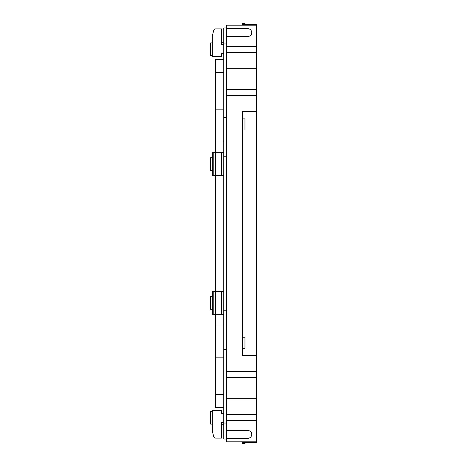 <?xml version="1.0" encoding="UTF-8"?>
<svg xmlns="http://www.w3.org/2000/svg" width="467" height="467" viewBox="0 0 467 467"><rect width="100%" height="100%" fill="white"/><g stroke="black" fill="none" stroke-linecap="round" stroke-linejoin="round"><path stroke-width="0.7" d="M226.553 438.297L226.553 441.817L256.185 441.817L256.185 420.65L226.553 420.65L226.553 438.297L247.849 438.297A3.888 3.888 0 0 0 251.742 434.409A3.888 3.888 0 0 0 247.849 430.521L226.553 430.521M256.185 111.566L256.185 25.183L226.553 25.183L226.553 420.65M256.185 355.451L256.185 420.65M256.185 414.41L226.553 414.41M256.185 377.692L226.553 377.692M256.185 371.452L226.553 371.452M256.185 95.548L226.553 95.548M256.185 89.308L226.553 89.308M256.185 52.59L226.553 52.59M256.185 46.35L226.553 46.35M226.553 36.479L247.849 36.479A3.888 3.888 0 0 0 251.742 32.591A3.888 3.888 0 0 0 247.849 28.703L226.553 28.703M242.297 25.183L242.297 24.646L256.371 24.646L256.371 442.372L242.297 442.372L242.297 441.817M256.371 111.566L242.297 111.566L242.297 355.451L256.371 355.451M242.367 348.306L244.965 348.306L244.965 337.197L242.367 337.197L242.367 348.306M242.367 129.989L244.965 129.989L244.965 118.881L242.367 118.881L242.367 129.989M242.367 24.646L242.367 23.35L244.965 23.35L244.965 24.646M242.367 442.372L242.367 443.65L244.965 443.65L244.965 442.372M226.553 439.038L223.781 439.038L223.781 27.962L226.553 27.962M223.781 175.452L212.298 175.452L212.298 152.674L223.781 152.674M221.556 175.452L221.556 152.674M223.781 314.326L212.298 314.326L212.298 291.548L223.781 291.548M221.556 314.326L221.556 291.548M223.781 44.441L221.556 44.441L221.556 28.884L215.567 28.884A1.85 1.85 0 0 0 213.781 30.262L212.298 35.796L212.298 56.665L221.556 56.665L221.556 53.699L223.781 53.699M223.781 413.301L221.556 413.301L221.556 410.335L212.298 410.335L212.298 431.204L213.781 436.738A1.85 1.85 0 0 0 215.567 438.116L221.556 438.116L221.556 422.559L223.781 422.559M221.556 28.884L215.567 28.884L221.556 28.884M212.298 431.204L213.781 436.738L212.298 431.204M212.298 157.683L210.629 157.683L210.629 170.437L212.298 170.437M212.298 296.563L210.629 296.563L210.629 309.317L212.298 309.317M212.298 42.876L210.629 42.876L210.629 55.637L212.298 55.637M212.298 411.363L210.629 411.363L210.629 424.124L212.298 424.124M215.445 152.674L215.445 59.437L223.781 59.437M215.445 175.452L215.445 291.548M215.445 314.326L215.445 407.563L223.781 407.563M256.185 398.672L226.553 398.672M256.185 68.328L226.553 68.328M223.781 43.962L226.553 43.962M223.781 117.585L226.553 117.585M223.781 156.206L226.553 156.206M223.781 310.794L226.553 310.794M223.781 349.415L226.553 349.415M223.781 423.038L226.553 423.038M215.567 175.452L215.567 152.674M213.781 175.452L213.781 152.674M215.567 314.326L215.567 291.548M213.781 314.326L213.781 291.548M215.445 72.344L223.781 72.344M215.445 109.868L223.781 109.868M215.445 141.016L223.781 141.016M215.445 325.984L223.781 325.984M215.445 357.132L223.781 357.132M215.445 394.656L223.781 394.656M223.781 42.777L221.556 42.777M223.781 424.223L221.556 424.223"/></g></svg>
